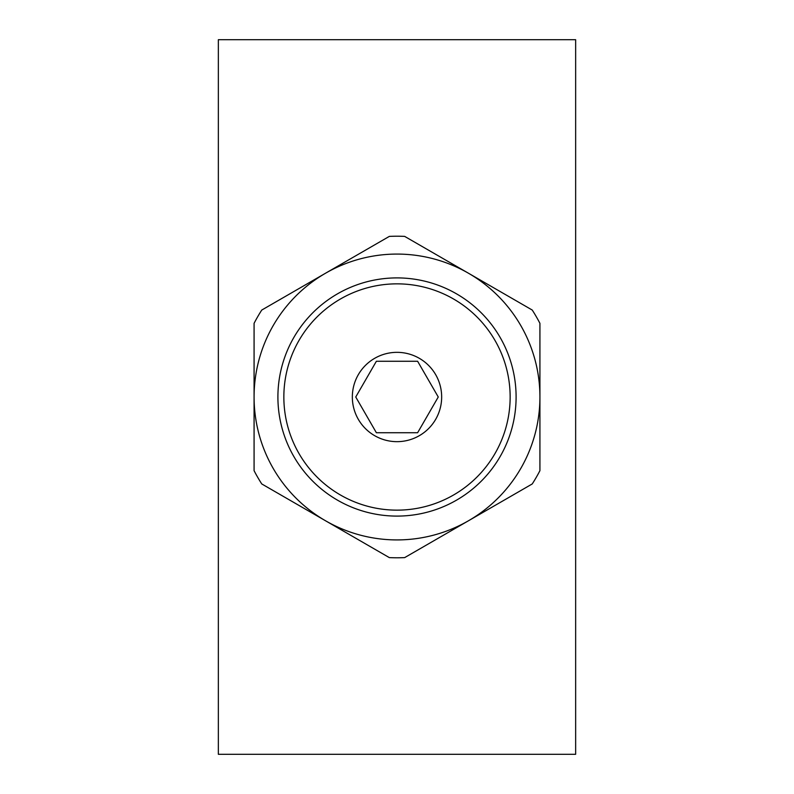 <?xml version="1.0" encoding="UTF-8"?>
<svg xmlns="http://www.w3.org/2000/svg" width="794" height="794" viewBox="0 0 794 794"><rect width="100%" height="100%" fill="white"/><g stroke="black" fill="none" stroke-linecap="round" stroke-linejoin="round"><path stroke-width="1.19" d="M417.624 361.27L376.376 361.27L355.742 397L376.376 432.73L417.624 432.73L438.258 397L417.624 361.27M352.338 397A44.663 44.663 0 0 0 419.331 435.678A44.663 44.663 0 0 0 419.331 358.322A44.663 44.663 0 0 0 352.338 397A44.663 44.663 0 0 1 419.331 358.322A44.663 44.663 0 0 1 419.331 435.678A44.663 44.663 0 0 1 352.338 397M510.145 397A113.145 113.145 0 0 1 340.428 494.99A113.145 113.145 0 0 1 340.428 299.01A113.145 113.145 0 0 1 510.145 397M516.1 397A119.1 119.1 0 0 0 337.45 293.859A119.1 119.1 0 0 0 337.45 500.141A119.1 119.1 0 0 0 516.1 397M468.46 520.775A142.92 142.92 0 0 0 468.46 273.225A142.92 142.92 0 0 0 254.08 397A142.92 142.92 0 0 0 468.46 520.775L404.672 557.606A160.785 160.785 0 0 1 389.328 557.606L261.752 483.943A160.785 160.785 0 0 1 254.08 470.663L254.08 323.337A160.785 160.785 0 0 1 261.752 310.057L389.328 236.394A160.785 160.785 0 0 1 404.672 236.394L532.248 310.057A160.785 160.785 0 0 1 539.92 323.337L539.92 470.663A160.785 160.785 0 0 1 532.248 483.943L468.46 520.775M575.65 39.7L218.35 39.7L218.35 754.3L575.65 754.3L575.65 39.7"/></g></svg>
